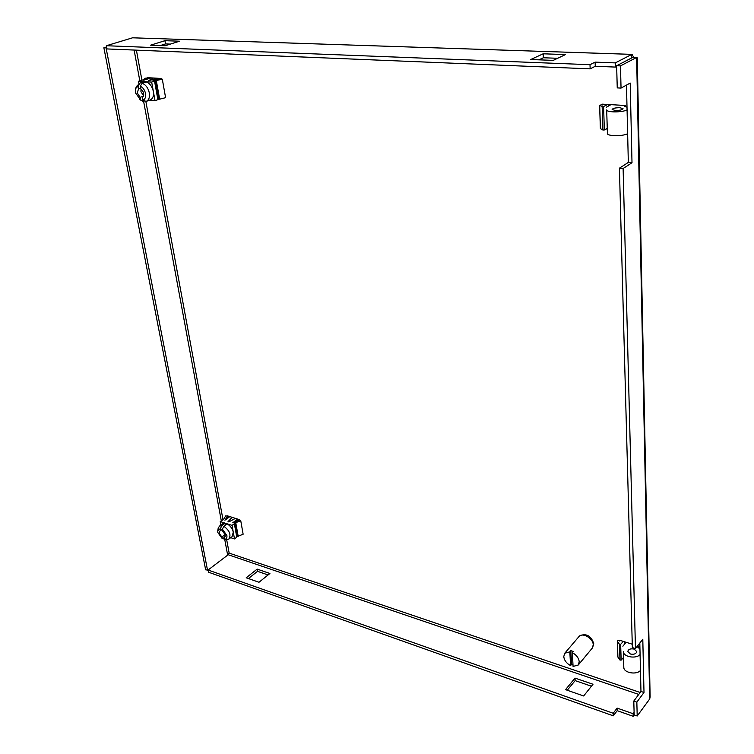 <?xml version="1.0" encoding="UTF-8"?>
<svg xmlns="http://www.w3.org/2000/svg" width="754" height="754" viewBox="0 0 754 754"><rect width="100%" height="100%" fill="white"/><g stroke="black" fill="none" stroke-linecap="round" stroke-linejoin="round"><path stroke-width="1.13" d="M649.684 698.996L650.127 696.988L637.253 57.804L636.63 57.455L649.684 698.996L637.196 715.998L636.847 702.115L644.001 692.492L642.794 639.241L635.462 648.581L623.115 168.528L632.003 162.732L630.203 83.053L621.042 88.086L620.476 65.89L636.63 57.455L632.851 57.323L616.649 65.739L620.476 65.89M632.078 54.373L132.572 37.804L632.078 54.382L633.671 57.351M606.932 129.028L606.188 128.972M602.531 104.966L602.503 104.165L625.556 105.503L625.584 106.738M147.322 78.397L147.181 77.653L161.092 78.463L161.271 79.443M227.161 515.755L239.631 519.704M619.713 640.985L619.694 640.24L632.257 644.227M637.564 645.905L638.732 646.282L638.77 647.903M623.238 657.827L621.155 660.108L620.655 644.331L623.341 641.4M638.751 694.425L228.179 554.737L229.159 553.106L227.746 555.057M228.179 554.737L208.085 570.015L208.509 572.201L613.294 715.829L617.196 710.673L633.209 716.3L634.208 714.943M567.253 690.23L575.142 680.608L591.438 686.215M248.405 578.563L257.538 571.325L268.085 574.953M590.005 64.693L590.156 68.859L106.983 48.935L106.371 45.73L590.005 64.693L595.113 62.13L615.292 62.893L631.532 54.533L631.607 57.964M106.371 45.73L132.572 37.804M553.248 60.377L565.481 54.571L543.153 53.798L530.75 59.528L553.248 60.377M179.537 41.197L164.928 40.688L150.583 45.174L165.239 45.73L179.537 41.197M106.597 46.927L103.873 47.747L205.653 569.836L208.104 570.118M617.196 710.673L617.111 708.1L633.134 713.718L633.209 716.3M613.294 715.829L613.2 713.256L617.111 708.1M208.085 570.015L613.2 713.256M634.095 712.407L633.134 713.718M583.643 695.97L565.538 689.637L575.01 678.1L593.002 684.264L583.643 695.97M575.142 680.608L575.01 678.1M269.913 573.483L258.98 582.267L246.19 577.79L257.152 569.11L269.913 573.483M257.538 571.325L257.152 569.11M637.196 715.998L634.171 714.933L633.794 701.06L640.966 691.465L639.807 643.049M621.042 88.086L617.243 87.898L616.649 65.739M632.003 162.732L628.327 162.421L626.48 85.098M623.115 168.528L619.411 168.199L628.327 162.421M635.462 648.581L632.352 647.582L619.411 168.199M644.001 692.492L640.966 691.465M636.847 702.115L633.794 701.06M595.113 62.13L595.255 66.277L590.156 68.859M615.292 62.893L615.405 67.078L595.255 66.277M616.668 66.427L615.405 67.078M557.649 58.284L543.361 57.766L543.153 53.798M543.361 57.766L538.912 59.839M164.928 40.688L165.494 43.921L160.348 45.542M170.376 44.1L165.494 43.921M103.873 47.747L106.05 47.841L207.586 570.514M106.05 47.841L106.738 47.634M224.183 538.931L222.289 538.676L217.812 532.456L217.774 530.637L220.404 528.545L221.883 525.623L225.135 523.248L225.474 525.076M222.289 538.676L221.921 536.725L225.21 534.831M230.724 537.677L234.503 538.921L236.775 537.206L234.343 523.691L232.043 525.378L233.278 532.164C232.373 528.507 230.319 525.745 227.114 523.879L223.863 526.264L222.373 529.185L222.741 531.155L225.229 534.897L224.645 537.102L223.891 537.376L224.258 539.327L225.55 539.506M232.138 517.329L228.01 521.655L228.801 521.909L235.418 518.375M223.608 519.515L225.635 515.915L227.727 516.075L224.909 520.203L229.847 516.603M223.58 519.383L220.215 521.57L220.865 525.095M232.043 525.378L220.215 521.57M234.343 523.691L234.899 523.003L237.331 536.518L243.137 534.218L240.743 520.712L234.899 523.003M237.727 519.101L232.798 522.729L239.602 519.836L240.743 520.712M237.331 536.518L236.69 536.744M228.189 516.075L228.462 517.612M228.057 517.904L227.727 516.075M222.609 523.823L225.135 523.248M223.863 526.264C229.64 530.628 231.308 534.897 228.848 539.072L232.081 536.659L233.278 532.164L234.503 538.921M238.019 519.195L238.236 520.439M222.402 529.308L220.771 530.505L220.404 528.545M218.151 528.422L219.423 526.151L221.883 525.623M228.848 539.072L226.417 539.619M223.891 537.376L225.135 536.462M222.43 529.459L224.88 534.539M221.921 536.725C219.48 534.511 218.849 532.522 220.027 530.778L220.771 530.505M222.373 529.185L226.879 535.444C227.199 538.026 226.332 539.317 224.258 539.327M630.344 654.001C634.001 654.689 636.15 653.897 636.772 651.597L634.208 649.09C630.551 648.402 628.412 649.203 627.799 651.494L630.344 654.001M640.089 654.519C636.169 659.194 623.322 656.941 623.332 651.626L623.812 667.488C623.812 672.86 636.574 675.16 640.466 670.447M638.713 646.272L637.865 647.366L639.948 648.874M623.812 667.488L623.332 651.626M622.879 646.235L626.056 642.257M624.689 641.824L624.746 643.897M620.288 640.429L619.807 641.013L617.828 640.382L617.309 641.164L619.468 644.274L619.976 660.052L621.155 660.108M620.655 644.331L619.468 644.274M617.894 656.677L617.385 641.371M619.976 660.052L617.903 657.102M615.189 110.48C619.647 110.508 622.267 109.924 623.068 108.736L619.995 107.718C615.556 107.69 612.936 108.265 612.135 109.453L615.189 110.48M627.074 109.905C622.201 112.553 606.555 112.525 606.687 109.905L607.413 133.533C607.29 136.304 622.813 136.446 627.639 133.684M625.566 105.937L624.482 106.559L626.998 107.125M607.413 133.533L606.687 109.905M606.263 107.275L610.919 104.655M608.544 104.514L608.591 105.965M606.923 128.585L604.34 129.952L603.596 106.531L607.705 104.467M603.945 104.25L599.609 105.258L602.154 106.606L602.908 130.018L604.34 129.952M603.596 106.531L602.154 106.606M600.457 128.453L599.694 105.353M602.908 130.018L600.467 128.67M149.367 100.273L155.032 100.678L153.354 91.413C152.185 86.474 149.782 83.298 146.163 81.884L142.091 83.27C145.729 84.674 148.133 87.86 149.301 92.827C149.923 97.294 148.877 100.15 146.153 101.413L142.855 100.178L142.355 97.502C144.598 94.844 144.071 91.997 140.772 88.944L140.272 86.248C142.94 87.445 144.693 89.858 145.531 93.505C146.022 97.115 145.126 99.34 142.855 100.178M142.091 83.27L140.272 86.248M143.514 96.173L140.159 97.341L137.247 92.94L138.576 88.802L138.076 86.107L139.895 83.129L143.967 81.752L144.118 82.582M141.045 89.104L140.951 91.649L143.609 95.909M159.65 99.17L165.597 97.69L162.308 79.189L155.267 80.744L158.604 99.283L159.65 99.17L156.314 80.621M158.604 99.283L157.84 99.443M155.032 100.678L157.878 99.66L154.532 81.112L151.667 82.092L138.472 81.281L142.666 80.009L145.465 78.199L147.859 78.096L143.684 80.235L150.546 78.067L148.368 77.945L148.519 78.755M148.924 77.756L148.368 77.945M154.532 81.112L155.267 80.744M161.13 78.689L159.33 78.586L152.873 80.791L161.102 78.878L162.308 79.189M153.543 78.02L148.35 80.735L157.416 78.246M159.452 79.264L159.33 78.586M146.153 101.413L150.187 99.98C152.911 98.67 153.967 95.815 153.354 91.413L151.667 82.092M138.877 83.468L138.472 81.281M148.01 78.925L147.859 78.096M143.335 81.922L143.967 81.752M144.419 101.027L143.279 101.432L141.724 100.734M136.37 86.54L139.895 83.129M143.279 101.432L140.659 100.018L140.159 97.341M138.576 88.802L140.612 88.105M140.659 100.018L135.428 92.808L135.663 88.538L138.076 86.107M580.769 635.377C586.914 633.464 591.23 636.188 593.728 643.558L593.153 646.103M572.361 652.691C576.433 654.906 578.723 657.931 579.223 661.758L578.252 665.019L573.068 666.442L572.361 652.691L573.389 651.475L570.863 650.645L571.579 664.378L572.993 664.934M578.252 665.019L592.239 648.148L593.228 644.896C593.294 638.355 582.276 632.012 578.931 636.621L564.765 653.237L569.845 651.852L570.863 650.645M571.579 664.378L570.561 665.594C566.537 663.379 564.265 660.381 563.756 656.593L564.765 653.237M570.561 665.594L569.845 651.852M640.212 692.483L229.159 553.106L226.671 539.647M223.033 519.902L145.861 101.507M141.94 80.273L136.389 50.141M227.651 555.142L224.739 539.393M221.29 520.788L143.609 101.309M139.82 80.829L134.118 50.047M235.795 522.908L238.226 536.424M235.559 522.965L237.991 536.48M156.04 80.669L159.377 99.217M219.423 526.151L222.675 523.776M217.774 530.637L218.17 528.328M617.828 656.894L617.309 641.164M600.373 128.576L599.609 105.258M139.32 83.279L143.401 81.894M139.848 99.641L141.875 100.819M135.663 88.538L136.427 86.38"/></g></svg>
